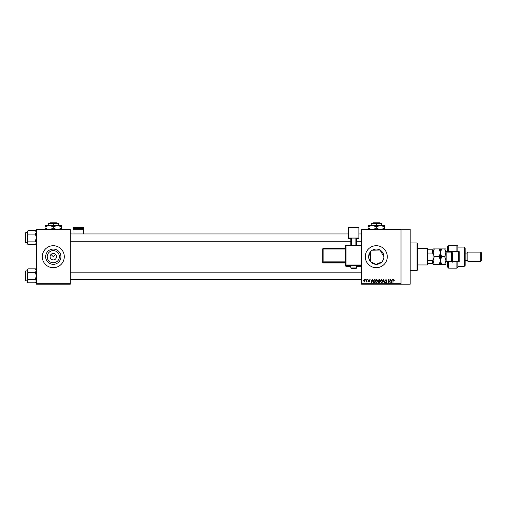<?xml version="1.0" encoding="UTF-8"?>
<svg xmlns="http://www.w3.org/2000/svg" width="507" height="507" viewBox="0 0 507 507"><rect width="100%" height="100%" fill="white"/><g stroke="black" fill="none" stroke-linecap="round" stroke-linejoin="round"><path stroke-width="0.76" d="M59.382 256.707A6.084 6.084 0 0 1 53.298 262.791A6.084 6.084 0 0 1 47.214 256.707A6.084 6.084 0 0 1 53.298 250.623A6.084 6.084 0 0 1 59.382 256.707M50.092 256.707A3.207 3.207 0 0 0 53.298 259.914A3.207 3.207 0 0 0 56.505 256.707A3.207 3.207 0 0 0 53.298 253.5A3.207 3.207 0 0 0 50.092 256.707M45.662 256.707A7.63 7.63 0 0 0 53.298 264.337A7.63 7.63 0 0 0 60.929 256.707A7.63 7.63 0 0 0 53.298 249.076A7.63 7.63 0 0 0 45.662 256.707M42.303 256.707A10.996 10.996 0 0 0 53.298 267.702A10.996 10.996 0 0 0 64.294 256.707A10.996 10.996 0 0 0 53.298 245.711A10.996 10.996 0 0 0 42.303 256.707M370.123 261.219L368.773 258.088M383.824 257.86L382.551 261.061M381.828 261.948L376.143 264.337L370.541 261.745L370.541 251.668L368.646 256.707A7.63 7.63 0 0 1 376.276 249.076A7.63 7.63 0 0 1 383.913 256.707A7.63 7.63 0 0 1 376.276 264.337A7.63 7.63 0 0 1 368.646 256.707M365.287 256.707A10.996 10.996 0 0 0 376.276 267.702A10.996 10.996 0 0 0 387.272 256.707A10.996 10.996 0 0 0 376.276 245.711A10.996 10.996 0 0 0 365.287 256.707M401.018 229.221L401.018 229.677L361.618 229.677L361.618 229.221L410.182 229.221L410.182 284.193L361.618 284.193L361.618 283.736L401.018 283.736L401.018 284.193M51.03 254.438L53.298 256.707L55.561 254.438M365.617 279.611L365.908 280.073L365.617 279.611M367.619 279.611L367.911 280.073L367.619 279.611M372.683 279.611L371.796 282.824L370.864 279.611L371.422 280.574L372.43 280.574L372.683 279.611M377.493 280.073L377.778 281.176L376.65 282.862L375.529 281.214L375.82 280.06L376.657 279.572L377.493 280.073M382.278 280.073L382.57 281.176L381.441 282.862L380.32 281.214L380.611 280.06L381.441 279.572L382.278 280.073M386.017 279.572L386.98 280.656L385.992 279.946L385.402 280.498L386.898 281.981L386.068 282.862L385.193 281.905L386.061 282.488L386.518 281.645L385.111 280.504L386.017 279.572M392.342 279.611L391.455 282.824L390.523 279.611L391.081 280.574L392.088 280.574L392.342 279.611M361.618 229.677L361.618 283.736M401.018 229.677L401.018 283.736M394.053 279.801L394.231 280.574L393.584 279.946L393.274 280.187L392.938 282.824L392.938 280.644L393.597 279.572L394.053 279.801M389.896 279.611L390.187 282.824L388.647 280.251L388.356 282.824L388.356 279.611L389.896 282.177L389.896 279.611M383.679 279.611L384.826 282.824L383.837 279.991L382.766 282.824L383.679 279.611M379.002 279.611L379.901 279.611L379.901 282.824L378.995 282.824L378.197 282.012L378.507 281.341L378.114 280.555L379.002 279.611M374.261 279.611L375.11 279.611L375.11 282.824L373.836 282.76L373.158 281.233L374.261 279.611M369.071 279.572L369.78 280.32L369.052 279.902L368.659 280.27L369.742 281.322L369.083 281.987L368.405 281.322L369.451 281.372L368.367 280.327L369.071 279.572M366.783 279.611L367.074 281.943L366.783 281.575L366.434 281.987L366.783 279.611M364.387 279.572L365.198 280.777L364.387 281.987L363.576 280.802L364.387 279.572M372.29 250.205L380.028 250.059L383.913 256.707M70.245 284.193L36.346 284.193L36.346 283.736L70.245 283.736L70.245 284.193M70.245 229.677L36.346 229.677L36.346 229.221L70.245 229.221L70.245 283.736M36.346 229.677L36.346 283.736M391.721 281.879L391.993 280.948L391.182 280.948L391.588 282.488L391.721 281.879M381.441 282.488L382.278 281.17L381.448 279.946L380.611 281.227L381.441 282.488M379.61 282.443L379.61 281.486L378.761 281.518L378.488 281.962L379.61 282.443M379.61 281.112L379.61 279.991L378.691 280.029L378.406 280.555L379.61 281.112M376.65 282.488L377.487 281.17L376.657 279.946L375.82 281.227L376.65 282.488M374.819 282.443L374.819 279.991L374.299 279.991L373.564 280.453L373.45 281.239L373.887 282.38L374.819 282.443M372.062 281.879L372.334 280.948L371.523 280.948L371.929 282.488L372.062 281.879M364.394 281.651L364.907 280.783L364.381 279.902L363.868 280.783L364.394 281.651M417.052 242.961L417.514 243.423L417.514 269.99L417.052 270.453L417.052 242.961L410.182 242.961M36.346 243.652L35.408 244.583L28.119 244.583L27.182 242.84L28.119 241.091L27.182 237.606L28.119 234.114L27.182 232.364L28.119 230.622L27.182 231.553L27.182 243.652L28.119 244.583M25.35 233.48L25.623 242.644L25.35 232.84L27.182 232.561M25.623 242.644L27.182 242.644M36.346 231.553L35.408 230.622L28.119 230.622M35.408 230.622L36.346 232.364L35.408 234.114L28.119 234.114M35.408 234.114L36.346 237.606L35.408 241.091L28.119 241.091M35.408 241.091L36.346 242.84L35.408 244.583M427.135 264.952L427.135 248.462L427.591 248.918L427.591 264.496L427.135 264.952L417.514 264.952M427.135 248.462L417.514 248.462M433.086 263.577L432.629 263.577L432.629 260.37L433.086 259.261M427.591 263.577L432.629 263.577M427.591 249.837L433.086 249.837M427.591 260.37L432.629 260.37M433.086 254.159L432.629 253.044L432.629 249.837M427.591 253.044L432.629 253.044M25.35 242.365L25.35 241.725M36.346 281.86L35.408 282.792L28.119 282.792L27.182 281.049L28.119 279.3L27.182 275.808L28.119 272.322L27.182 270.573L28.119 268.83L27.182 269.762L27.182 281.86L28.119 282.792M25.35 271.689L25.623 280.853L25.35 271.049L27.182 270.77M25.623 280.853L27.182 280.853M36.346 269.762L35.408 268.83L28.119 268.83M35.408 268.83L36.346 270.573L35.408 272.322L28.119 272.322M35.408 272.322L36.346 275.808L35.408 279.3L28.119 279.3M35.408 279.3L36.346 281.049L35.408 282.792M25.35 280.574L25.35 279.934M457.827 251.668L456.908 251.668L456.908 245.255L457.827 246.168L457.827 251.668L459.203 251.668L459.203 261.745L457.827 261.745L457.827 267.246L456.908 268.159L456.908 261.745L448.663 261.745L448.663 268.159L447.751 267.246L447.751 261.289M448.663 261.745L447.751 262.664L448.663 261.289M451.414 261.745L451.414 251.668L448.663 251.668L448.663 252.125M464.241 247.086L465.16 248.005L465.16 265.415L464.241 266.327L464.241 247.086L457.827 247.086M480.731 252.125L481.65 253.044L481.65 260.37L480.731 261.289L480.731 252.125L467.904 252.125L466.991 253.044L466.991 260.37L465.16 260.37M467.904 252.125L467.904 261.289L480.731 261.289M456.908 251.668L448.663 251.668L447.751 250.75L447.751 246.168L448.663 245.255L448.663 251.668L447.751 250.75L447.751 252.125M456.908 261.745L457.827 261.745M452.789 251.668L452.789 261.745M458.746 251.668L458.746 261.745M458.284 261.745L458.284 251.668M434.29 248.918L433.086 248.918L433.086 252.816L434.29 248.918L439.214 248.918L440.418 252.816L439.214 256.707L434.29 256.707L433.086 252.816L433.086 260.598L434.29 256.707M440.418 248.918L440.418 252.816L441.622 248.918L439.214 248.918M434.29 264.496L433.086 260.598L433.086 264.496L441.622 264.496L440.418 260.598L439.214 264.496M439.214 256.707L440.418 260.598L440.418 264.496M440.418 252.816L440.418 260.598L441.622 256.707L440.418 252.816M444.709 264.496L445.913 260.598L444.709 256.707L445.913 252.816L444.709 248.918L445.913 248.918L445.913 264.496L441.622 264.496M444.709 256.707L441.622 256.707M444.709 248.918L441.622 248.918M452.326 261.745L452.326 253.272M83.535 228.384L83.535 227.478L72.995 227.478L72.995 228.384L83.535 228.384L83.535 233.936M83.535 229.329L72.995 229.329L72.995 233.936M72.995 229.329L72.995 228.384M353.601 265.573L350.85 265.674L350.85 267.962L356.351 267.962L356.351 265.674L353.601 265.573M361.161 266.27A0.456 0.456 0 0 0 361.618 265.814A0.456 0.456 180 0 1 361.161 266.27L356.351 266.27L361.161 266.27L361.161 265.459L346.04 265.459L346.04 266.27A0.456 0.456 180 0 1 345.584 265.814L345.584 245.775L346.04 245.756L346.04 264.99L361.161 264.99L361.161 245.756L346.04 245.756L346.04 245.318L361.161 245.318L361.618 245.775A0.456 0.456 0 0 0 361.161 245.318A0.456 0.456 180 0 1 361.618 245.775M345.584 262.544L345.584 262.81A0.456 0.456 180 0 0 345.128 262.353L323.136 262.353L323.136 262.968L345.128 262.968L345.128 249.057L323.136 249.057L323.136 261.878L345.584 261.865M358.874 238.005L348.334 238.005L348.334 227.478L358.874 227.478L358.874 238.398L356.351 238.398M350.85 238.398L348.334 238.398L348.334 238.005M350.85 245.318L350.85 238.119L351.313 238.106L351.313 245.318M355.895 245.318L355.895 238.106L351.313 238.106M355.895 238.106L356.351 238.119L356.351 245.318M322.68 262.512A0.456 0.456 0 0 0 323.136 262.968L323.136 262.968A0.456 0.456 -0 0 1 322.68 262.512L322.68 249.076L323.136 248.62L345.128 248.62L345.128 249.057L345.584 249.045M373.108 222.807L372.645 223.264L373.108 222.807L379.451 222.807L379.914 223.264L379.451 222.807M381.321 225.463L381.321 224.043L378.799 223.264L371.238 223.264L371.238 224.043L373.76 223.264L376.276 224.043L379.914 223.264M371.238 224.043L371.238 225.463M376.276 224.043L376.276 225.463M381.321 224.043L381.321 223.264L378.799 223.264M370.642 229.221L368.031 228.125L368.031 225.463L384.528 225.463L384.528 228.125L381.917 229.221M368.031 228.125L368.031 229.405M368.031 226.737L372.157 225.463L376.276 226.737L376.276 228.125L373.672 229.221M376.276 226.737L380.402 225.463L384.528 226.737M378.887 229.221L376.276 228.125M384.528 229.405L384.528 228.125M50.123 222.807L49.661 223.264L50.123 222.807L56.467 222.807L56.93 223.264L56.467 222.807M48.254 224.043L50.776 223.264L48.254 223.264L48.254 225.463M53.298 224.043L55.814 223.264L50.776 223.264L53.298 224.043L53.298 225.463M58.337 224.043L58.337 223.264L55.814 223.264L58.337 224.043L58.337 225.463M47.658 229.221L45.047 228.125L45.047 225.463L61.543 225.463L61.543 228.125L58.932 229.221M45.047 228.125L45.047 229.405M45.047 226.737L49.173 225.463L53.298 226.737L53.298 228.125L50.687 229.221M53.298 226.737L57.418 225.463L61.543 226.737M55.903 229.221L53.298 228.125M61.543 229.405L61.543 228.125M452.326 251.212L451.414 252.125L446.832 252.125L446.832 261.289L445.913 262.201M346.04 266.27L350.85 266.27L346.04 266.27A0.456 0.456 0 0 1 345.584 265.814M345.128 262.968L345.128 262.968A0.456 0.456 180 0 1 345.584 263.425L345.128 262.968L323.136 262.968M322.68 261.897A0.456 0.456 -0 0 0 323.136 262.353L323.136 261.878L322.68 261.897M323.136 248.62A0.456 0.456 -0 0 0 322.68 249.076A0.456 0.456 0 0 1 323.136 248.62L345.128 248.62L345.584 248.157A0.456 0.456 180 0 1 345.128 248.62M345.584 265.003A0.456 0.456 -0 0 0 346.04 265.459L346.04 264.99L345.584 265.003M361.161 265.459A0.456 0.456 0 0 0 361.618 265.003L361.161 264.99L361.161 265.459M346.04 245.318A0.456 0.456 0 0 0 345.584 245.775A0.456 0.456 0 0 1 346.04 245.318L361.161 245.318M417.052 270.453L410.182 270.453M361.618 233.936L358.874 233.936M348.334 233.936L70.245 233.936M361.618 241.269L356.351 241.269M350.85 241.269L70.245 241.269M70.245 279.477L361.618 279.477M70.245 272.145L361.618 272.145M466.991 253.044L465.16 253.044M456.908 245.255L448.663 245.255M456.908 268.159L448.663 268.159M464.241 266.327L457.827 266.327M466.991 260.37L467.904 261.289M446.832 261.289L451.414 261.289L452.326 262.201M446.832 252.125L445.913 251.212M350.85 267.962C351.7 268.78 350.052 268.298 353.601 268.501C355.68 268.64 356.592 268.463 356.351 267.962"/></g></svg>
